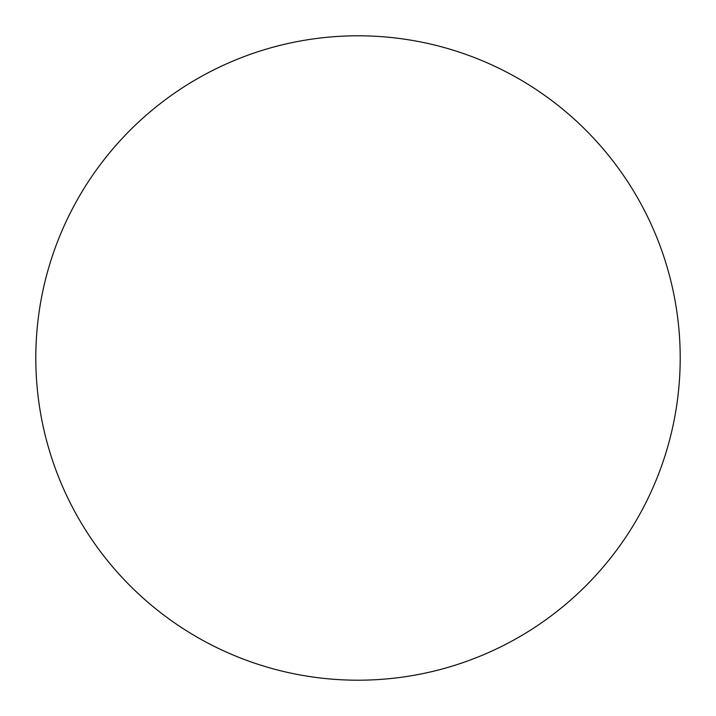 <?xml version="1.0" encoding="UTF-8"?>
<svg xmlns="http://www.w3.org/2000/svg" width="716" height="716" viewBox="0 0 716 716"><rect width="100%" height="100%" fill="white"/><g stroke="black" fill="none" stroke-linecap="round" stroke-linejoin="round"><path stroke-width="1.07" d="M358 35.8A322.2 322.2 0 0 1 680.2 358A322.2 322.2 0 0 1 358 680.2A322.2 322.2 0 0 1 35.8 358A322.2 322.2 0 0 1 358 35.8"/></g></svg>
